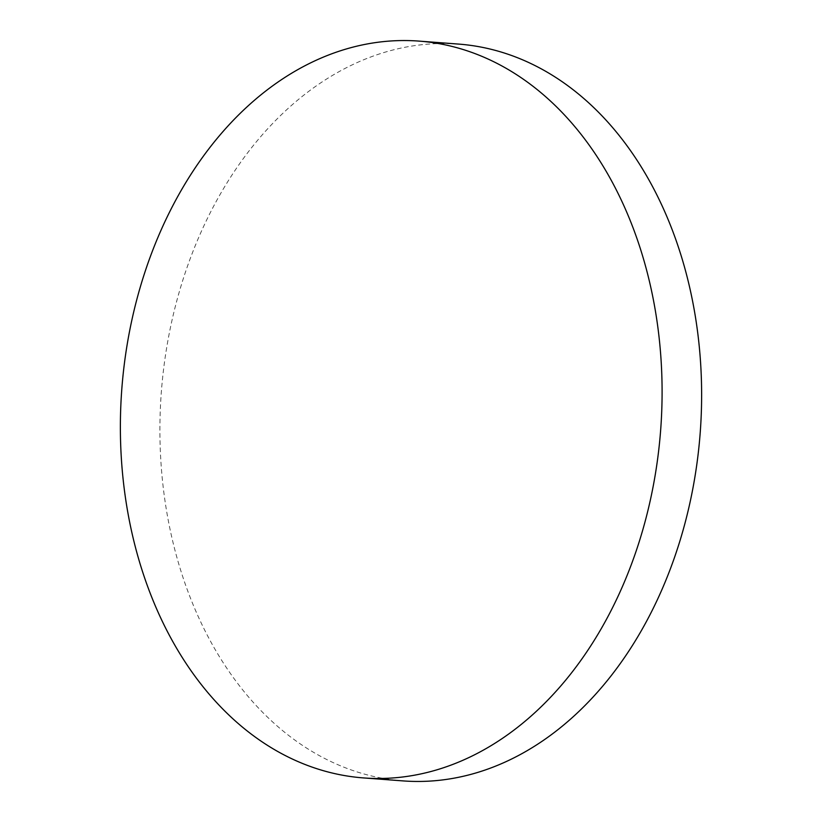 <?xml version="1.0" encoding="UTF-8"?>
<svg xmlns="http://www.w3.org/2000/svg" width="822" height="822" viewBox="0 0 822 822"><rect width="100%" height="100%" fill="white"/><g stroke="black" fill="none" stroke-linecap="round" stroke-linejoin="round"><path stroke-width="0.62" stroke-dasharray="4.11 3.08" d="M458.512 44.08A369.458 270.202 -85.7 0 0 317.919 84.758A369.458 270.202 -85.7 0 0 184.529 581.986A369.458 270.202 -85.7 0 0 403.027 780.9"/><path stroke-width="1.23" d="M278.381 81.779A369.458 270.202 -85.7 0 0 145.001 579.017A369.458 270.202 -85.7 0 0 363.488 777.92A369.458 270.202 -85.7 0 0 504.081 737.242A369.458 270.202 -85.7 0 0 637.471 240.014A369.458 270.202 -85.7 0 0 418.973 41.1A369.458 270.202 -85.7 0 0 278.381 81.779M363.488 777.92L403.027 780.9A369.458 270.202 -85.7 0 0 543.619 740.221A369.458 270.202 -85.7 0 0 676.999 242.983A369.458 270.202 -85.7 0 0 458.512 44.08L418.973 41.1"/></g></svg>
